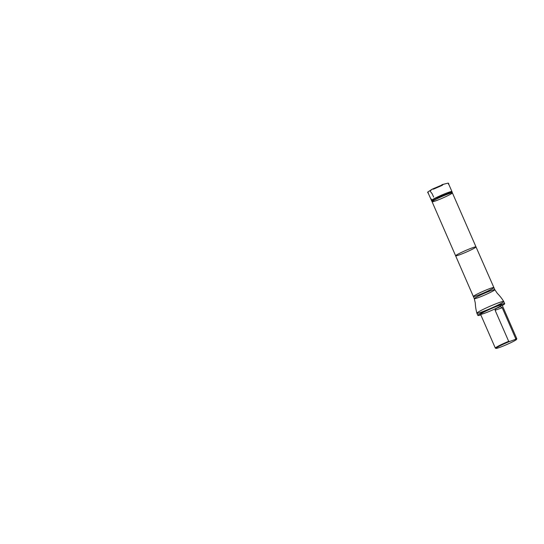 <?xml version="1.0" encoding="UTF-8"?>
<svg xmlns="http://www.w3.org/2000/svg" width="544" height="544" viewBox="0 0 544 544"><rect width="100%" height="100%" fill="white"/><g stroke="black" fill="none" stroke-linecap="round" stroke-linejoin="round"><path stroke-width="0.82" d="M433.337 189.23L442.36 185.286M447.794 194.12A11.193 0.857 156.4 0 0 451.935 191.549A11.193 0.857 156.4 0 0 444.972 193.705A11.193 0.857 156.4 0 0 433.745 198.873A11.193 0.857 156.4 0 0 431.419 200.505A11.193 0.857 156.4 0 0 431.419 200.512A11.193 0.857 156.4 0 0 436.118 199.22M503.724 301.471A14.647 1.122 156.4 0 0 494.55 304.341A14.647 1.122 156.4 0 0 479.93 311.073A14.647 1.122 156.4 0 0 476.884 313.201A14.647 1.122 156.4 0 0 490.763 308.373A14.647 1.122 156.4 0 0 503.73 301.485A14.647 1.122 156.4 0 0 503.724 301.471C501.908 298.527 499.78 295.827 497.332 293.379L494.809 289.687A11.193 0.857 156.4 0 0 487.846 291.849A11.193 0.857 156.4 0 0 476.619 297.017A11.193 0.857 156.4 0 0 474.293 298.649A11.193 0.857 156.4 0 0 484.894 294.957A11.193 0.857 156.4 0 0 494.809 289.687L493.877 287.545A11.193 0.857 156.4 0 0 486.914 289.707A11.193 0.857 156.4 0 0 475.68 294.875A11.193 0.857 156.4 0 0 473.362 296.507A11.193 0.857 156.4 0 0 483.963 292.815A11.193 0.857 156.4 0 0 493.877 287.545L476 246.915A11.077 0.85 156.4 0 0 469.105 249.057A11.077 0.85 156.4 0 0 457.994 254.164A11.077 0.85 156.4 0 0 455.695 255.782A11.077 0.85 156.4 0 0 466.188 252.13A11.077 0.85 156.4 0 0 476 246.915L452.39 192.875A11.077 0.85 156.4 0 0 445.495 195.017A11.077 0.85 156.4 0 0 434.384 200.124A11.077 0.85 156.4 0 0 432.086 201.742A11.077 0.85 156.4 0 0 442.578 198.091A11.077 0.85 156.4 0 0 452.39 192.875L451.935 191.549A11.193 0.857 156.4 0 0 451.935 191.542L448.412 183.484M515.093 339.517A11.247 0.864 -23.6 0 1 516.555 339.408A11.247 0.864 -23.6 0 1 506.6 344.624A11.247 0.864 -23.6 0 1 496.006 348.384A11.247 0.864 -23.6 0 1 509.742 341.435L515.093 339.517L515.773 338.776A11.716 0.898 -23.6 0 1 516.8 338.715A11.716 0.898 -23.6 0 1 516.793 338.796A11.716 0.898 -23.6 0 1 516.297 339.266M496.074 348.099A11.716 0.898 -23.6 0 1 495.394 348.146A11.716 0.898 -23.6 0 1 495.332 348.099A11.716 0.898 -23.6 0 1 508.681 341.319L495.122 310.277C495.251 308.305 497.685 307.952 498.766 307.394C500.065 306.578 501.214 306.687 502.207 307.734L515.773 338.776M509.742 341.435L508.681 341.319M499.589 306.598A11.716 0.898 -23.6 0 1 487.839 312.004A11.716 0.898 -23.6 0 1 480.549 314.269A11.716 0.898 -23.6 0 1 490.926 308.761A11.716 0.898 -23.6 0 1 502.024 304.892A11.716 0.898 -23.6 0 1 499.589 306.598M480.801 314.847A14.647 1.122 -23.6 0 1 477.924 315.466A14.647 1.122 -23.6 0 1 477.85 315.404L476.891 313.208A14.647 1.122 156.4 0 0 476.891 313.208C475.959 309.862 475.429 306.469 475.293 303.008L474.293 298.649L432.086 201.742A11.077 0.85 156.4 0 0 432.086 201.749L427.897 192.454M480.821 314.881A14.6 1.122 -23.6 0 1 477.986 315.486A14.6 1.122 -23.6 0 1 480.944 313.296A14.6 1.122 -23.6 0 1 496.067 306.367A14.6 1.122 -23.6 0 1 504.662 303.831A14.6 1.122 -23.6 0 1 502.289 305.504M477.85 315.404A14.647 1.122 -23.6 0 1 480.889 313.262A14.647 1.122 -23.6 0 1 495.577 306.51A14.647 1.122 -23.6 0 1 504.689 303.674A14.647 1.122 -23.6 0 1 504.682 303.77A14.647 1.122 -23.6 0 1 502.275 305.47M434.812 188.537L432.072 189.278L430.08 191.019L432.174 193.814L433.643 197.057M434.275 188.639L432.235 189.162L444.033 184.137L441.952 184.661L447.773 183.199C448.181 183.008 448.501 183.158 448.739 183.654L448.399 184.198M502.207 307.734L495.122 310.277M431.106 198.798L432.378 201.362M451.452 192.066L432.405 199.641M428.414 192.93L428.359 192.936C427.693 193.208 427.428 191.998 428.019 191.869L432.235 189.162M516.555 339.408L516.793 338.796M496.006 348.384L495.394 348.146M480.549 314.269L495.332 348.099M502.024 304.892L516.8 338.715M504.689 303.674L503.73 301.485"/></g></svg>
